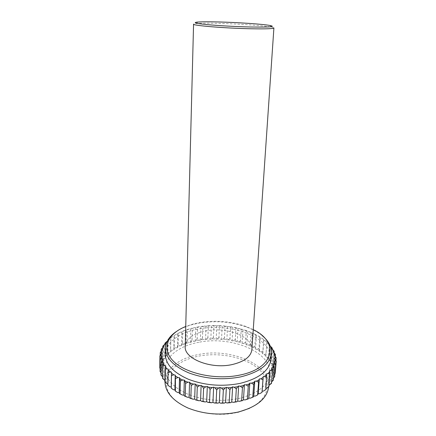 <?xml version="1.0" encoding="UTF-8"?>
<svg xmlns="http://www.w3.org/2000/svg" width="436" height="436" viewBox="0 0 436 436"><rect width="100%" height="100%" fill="white"/><g stroke="black" fill="none" stroke-linecap="round" stroke-linejoin="round"><path stroke-width="0.33" stroke-dasharray="2.18 1.64" d="M270.358 346.266L269.41 345.873L269.639 345.138L268.118 343.459L266.843 343.028L266.93 342.282L265.132 340.696L263.807 340.336L263.747 339.595L261.698 338.118L260.336 337.829L260.139 337.099L257.861 335.736L256.477 335.524L256.15 334.804L253.665 333.573L252.27 333.436L251.812 332.739L249.147 331.643L247.762 331.583L247.179 330.908L244.362 329.959L242.988 329.976L242.291 329.333L239.342 328.537L238.002 328.624L237.189 328.025L234.143 327.382L232.84 327.54L231.93 326.978L228.807 326.504L227.554 326.728L226.551 326.215L223.385 325.905L222.186 326.193L221.101 325.736L217.913 325.588L216.785 325.948L215.624 325.545L212.441 325.567L211.395 325.981L210.163 325.643L207.018 325.828L206.059 326.302L204.773 326.024L201.683 326.384L200.827 326.907L199.492 326.7L197.541 327.409L197.159 338.799L199.029 340.107L186.346 343.257L185.834 343.933L184.444 343.944L181.883 344.974L181.496 345.688L180.112 345.775L177.741 346.958L177.485 347.694L176.111 347.863L173.959 349.187L173.839 349.945L172.498 350.19L170.585 351.65L170.607 352.424L169.304 352.746L167.658 354.332L167.822 355.106L166.579 355.509L165.222 357.198L165.533 357.972L164.356 358.452L163.309 360.24L163.767 361.003L162.672 361.553L161.952 363.417L162.557 364.158L161.56 364.779L161.189 366.709L161.93 367.417L161.048 368.109L161.031 370.071L161.914 370.747L161.151 371.494L161.505 373.478L162.519 374.104L161.892 374.906L162.623 376.889L163.756 377.456L163.277 378.301L164.377 380.257M249.414 408.347C269.59 398.918 272.266 381.228 259.022 369.363C245.899 357.395 220.24 351.988 198.854 356.108C175.452 360.447 160.099 376.584 168.841 392.509C177.152 408.537 211.057 418.865 237.707 412.331M268.674 386.825L268.69 386.645C270.903 364.365 230.35 347.661 198.478 354.528C179.61 358.021 165.091 368.878 165.004 381.756L165.004 381.969M198.903 342.271C179.894 345.644 165.26 356.196 165.179 368.752C165.435 378.933 173.114 387.468 188.221 394.351C204.44 400.608 221.423 401.954 239.162 398.395C258.117 393.376 268.314 385.135 269.742 373.685C271.906 351.961 231.004 335.633 198.903 342.271M270.898 359.422C273.007 338.32 231.729 322.417 199.366 328.798C180.199 332.036 165.446 342.244 165.369 354.446M262.107 335.573C257.85 332.139 252.624 329.284 246.433 327C231.467 321.779 215.847 320.444 199.568 323.005L192.777 324.471C186.401 326.161 180.929 328.515 176.362 331.529M253.251 329.665L245.882 326.439C231.238 321.332 215.951 320.024 200.02 322.526L193.382 323.959L185.741 326.482M251.888 349.59C253.234 336.815 227.025 326.684 206.326 330.81C193.322 333.409 186.286 338.625 185.224 346.446M273.906 27.948L271.197 27.048C263.328 25.571 238.04 23.849 218.3 23.375C208.103 23.124 200.783 23.173 196.353 23.522L193.568 24.16M199.492 326.7L196.489 327.218L195.737 327.796L194.374 327.654L191.486 328.341L190.843 328.957L189.458 328.891L186.706 329.73L186.188 330.39L184.788 330.395L182.204 331.393L181.812 332.079L180.417 332.161L178.03 333.306L177.768 334.02L176.389 334.183L174.215 335.464L174.095 336.2L172.743 336.434L170.814 337.851L170.836 338.598L169.522 338.908L167.865 340.445L168.029 341.197L167.102 341.486M269.541 385.097L270.81 383.249L270.407 382.367L271.59 381.903L272.484 379.996L271.933 379.14L272.996 378.612L273.519 376.666L272.827 375.854L273.764 375.265L273.917 373.303L273.1 372.54L273.901 371.897L273.699 369.946L272.762 369.232L273.427 368.551L272.871 366.627L271.83 365.978L272.353 365.264L271.465 363.384L270.336 362.801L270.712 362.06L269.508 360.25L268.309 359.733L268.538 358.981L267.039 357.253L265.769 356.806L265.856 356.043L264.085 354.413L262.772 354.043L262.717 353.28L260.684 351.759L259.338 351.471L259.148 350.713L256.891 349.312L255.518 349.1L255.191 348.359L252.733 347.094L251.354 346.952L250.896 346.233L248.258 345.11L246.885 345.05L246.307 344.358L243.517 343.388L242.154 343.405L241.462 342.745L238.547 341.928L237.211 342.02L236.41 341.399L233.391 340.745L232.099 340.908L231.194 340.336L228.104 339.851L226.856 340.085L225.864 339.557L222.72 339.241L221.537 339.546L220.458 339.077L217.297 338.93L216.18 339.295L215.024 338.886L211.869 338.914L210.833 339.344L209.612 338.995L206.49 339.197L205.541 339.688L204.266 339.404L201.203 339.775L200.353 340.32L199.029 340.107M266.87 388.149L268.5 386.389L268.254 385.484L269.056 385.239M263.584 391.021L265.568 389.375L265.486 388.454L265.873 388.367M259.714 393.675L262.036 392.16M255.3 396.068L257.932 394.711M175.114 390.901L177.621 392.498M171.244 387.986L173.43 389.708M167.773 383.86L168.127 383.974L167.969 384.884L169.806 386.71M164.868 380.454L165.631 380.759L165.304 381.642L166.781 383.544M163.941 362.899L163.756 377.456M162.595 378.443L163.277 378.301M165.833 366.115L165.631 380.759M162.688 359.64L162.519 374.104M160.993 374.987L161.892 374.906M162.078 356.375L161.914 370.747M160.056 371.505L161.151 371.494M161.505 373.478L161.02 372.824M162.094 353.144L161.93 367.417M159.772 368.038L161.048 368.109M161.031 370.071L160.088 368.551M162.721 349.977L162.557 364.158M160.219 355.34L160.126 364.627L161.56 364.779M161.189 366.709L160.126 364.627M163.941 346.914L163.767 361.003M161.206 351.252L161.102 361.302L162.672 361.553M161.952 363.417L161.102 361.302M165.718 343.977L165.533 357.972M162.786 347.503L162.666 358.103L164.356 358.452M163.309 360.24L162.666 358.103M168.029 341.197L167.822 355.106M164.928 344.287L164.786 355.057L166.579 355.509M165.222 357.198L164.786 355.057M169.522 338.908L167.707 340.331M170.836 338.598L170.607 352.424M167.609 340.511L167.435 352.184L169.304 352.746M167.658 354.332L167.435 352.184M172.743 336.434L170.765 337.818L170.574 349.525L172.498 350.19M174.095 336.2L173.839 349.945M170.585 351.65L170.574 349.525M176.389 334.183L174.367 335.448L174.149 347.083L176.111 347.863M177.768 334.02L177.485 347.694M173.959 349.187L174.149 347.083M180.417 332.161L178.379 333.311L178.128 344.887L180.112 345.775M181.812 332.079L181.496 345.688M178.379 333.311L178.03 333.306M177.741 346.958L178.128 344.887M184.788 330.395L182.744 331.431L182.466 342.947L184.444 343.944M186.188 330.39L185.834 343.933M182.744 331.431L182.204 331.393M181.883 344.974L182.466 342.947M189.458 328.891L187.425 329.812L187.115 341.279L189.077 342.38M190.843 328.957L190.45 342.451M187.425 329.812L186.706 329.73M186.346 343.257L187.115 341.279M194.374 327.654L192.374 328.472L192.031 339.895L193.949 341.099M195.737 327.796L195.306 341.241M192.374 328.472L191.486 328.341M191.088 341.813L192.031 339.895M200.827 326.907L200.353 340.32M197.541 327.409L196.489 327.218M196.053 340.647L197.159 338.799M204.773 326.024L202.882 326.64L202.468 337.998L204.266 339.404M206.059 326.302L205.541 339.688M202.882 326.64L201.683 326.384M201.203 339.775L202.468 337.998M210.163 325.643L208.354 326.161L207.896 337.502L209.612 338.995M211.395 325.981L210.833 339.344M208.354 326.161L207.018 325.828M206.49 339.197L207.896 337.502M215.624 325.545L213.902 325.975L213.406 337.3L215.024 338.886M216.785 325.948L216.18 339.295M213.902 325.975L212.441 325.567M211.869 338.914L213.406 337.3M221.101 325.736L219.482 326.084L218.948 337.404L220.458 339.077M222.186 326.193L221.537 339.546M219.482 326.084L217.913 325.588M217.297 338.93L218.948 337.404M226.551 326.215L225.052 326.488L224.48 337.813L225.864 339.557M227.554 326.728L226.856 340.085M225.052 326.488L223.385 325.905M222.72 339.241L224.48 337.813M231.93 326.978L230.562 327.185L229.952 338.516L231.194 340.336M232.84 327.54L232.099 340.908M230.562 327.185L228.807 326.504M228.104 339.851L229.952 338.516M237.189 328.025L235.969 328.166L235.315 339.513L236.41 341.399M238.002 328.624L237.211 342.02M235.969 328.166L234.143 327.382M233.391 340.745L235.315 339.513M242.291 329.333L241.222 329.425L240.53 340.799L241.462 342.745M242.988 329.976L242.154 343.405M241.222 329.425L239.342 328.537M238.547 341.928L240.53 340.799M247.179 330.908L246.275 330.957L245.544 342.364L246.307 344.358M247.762 331.583L246.885 345.05M246.275 330.957L244.362 329.959M243.517 343.388L245.544 342.364M251.812 332.739L251.082 332.75L250.313 344.195L250.896 346.233M252.27 333.436L251.354 346.952M251.082 332.75L249.147 331.643M248.258 345.11L250.313 344.195M256.15 334.804L255.6 334.793L254.798 346.282L255.191 348.359M256.477 335.524L255.518 349.1M255.6 334.793L253.665 333.573M252.733 347.094L254.798 346.282M260.139 337.099L259.785 337.066L258.946 348.615L259.148 350.713M260.336 337.829L259.338 351.471M259.785 337.066L257.861 335.736M256.891 349.312L258.946 348.615M263.747 339.595L262.717 353.28M263.807 340.336L262.772 354.043M263.589 339.562L261.698 338.118M260.684 351.759L262.717 351.165M266.93 342.282L265.856 356.043M266.843 343.028L265.769 356.806M266.974 342.255L265.132 340.696M264.085 354.413L266.064 353.923M269.639 345.138L268.538 358.981M269.41 345.873L268.309 359.733M269.884 345.127L268.118 343.459M267.039 357.253L268.952 356.866M271.465 348.855L270.336 362.801M272.211 349.225L271.339 359.962L270.712 362.06M269.508 360.25L271.339 359.962M272.985 351.939L271.83 365.978M274.064 352.615L273.187 363.193L272.353 365.264M271.465 363.384L273.187 363.193M273.933 355.106L272.762 369.232M275.307 356.485L274.467 366.523L273.427 368.551M272.871 366.627L274.467 366.523M274.282 358.316L273.1 372.54M275.928 360.637L275.143 369.924L273.901 371.897M273.699 369.946L275.143 369.924M274.015 361.531L272.827 375.854M274.865 373.799L273.764 375.265M273.917 373.303L275.203 373.352M273.127 364.725L271.933 379.14M273.563 377.974L272.996 378.612M273.519 376.666L274.615 376.78M271.595 367.859L270.407 382.367M272.484 379.996L273.377 380.159M269.432 370.883L268.254 385.484M270.81 383.249L271.486 383.457M266.652 373.766L265.486 388.454M268.5 386.389L268.947 386.623M168.356 369.243L168.127 383.974M164.852 381.832L165.304 381.642M165.004 381.756L165.179 368.752M193.382 323.959L192.777 324.471M197.775 22.062L196.353 23.522M269.917 25.462L271.197 27.048M245.882 326.439L246.433 327M268.69 386.645L269.742 373.685"/><path stroke-width="0.65" d="M167.102 341.486L165.407 343.225L165.718 343.977L164.536 344.44L163.478 346.173L163.941 346.914L162.835 347.448L162.11 349.258L162.721 349.977L161.718 350.582L161.342 352.452L162.094 353.144L161.2 353.809L161.184 355.722L162.078 356.375L161.309 357.1L161.663 359.03L162.688 359.64L162.056 360.414L162.792 362.343L163.941 362.899L163.456 363.722L164.568 365.619L165.833 366.115L165.506 366.97L166.993 368.823L168.356 369.243L168.192 370.126L170.045 371.903L171.495 372.246L171.506 373.145L173.708 374.824L175.228 375.08L175.414 375.985L177.943 377.543L179.512 377.707L179.872 378.612L182.706 380.018L184.303 380.088L184.837 380.971L187.938 382.214L189.546 382.187L190.254 383.042L193.584 384.094L195.175 383.969L196.042 384.781L199.563 385.637L201.121 385.408L202.141 386.171L205.797 386.803L207.302 386.476L208.457 387.179L212.201 387.588L213.629 387.168L214.904 387.795L218.687 387.969L220.017 387.457L221.401 388.013L225.161 387.947L226.377 387.353L227.848 387.817L231.543 387.522L232.622 386.852L234.159 387.228L237.734 386.699L238.666 385.969L240.241 386.242L241.958 385.887L243.653 385.495L244.427 384.71L246.024 384.884L249.218 383.936L249.828 383.102L251.425 383.179L254.368 382.034L254.809 381.173L256.384 381.151L259.038 379.838L259.3 378.949L260.837 378.835L263.175 377.363L263.262 376.47L264.734 376.263L266.734 374.66L266.652 373.766L268.042 373.472L269.682 371.766L269.432 370.883L270.734 370.507L272.004 368.72L271.595 367.859L272.789 367.406L273.688 365.559L273.127 364.725L274.195 364.213L274.718 362.327L274.015 361.531L274.963 360.964L275.111 359.057L274.282 358.316L275.089 357.694L274.876 355.798L273.933 355.106L274.598 354.441L274.037 352.571L272.985 351.939L273.508 351.247L272.609 349.421L271.465 348.855L271.846 348.135L270.358 346.266M240.241 386.242L242.449 387.784L243.653 385.495M165.004 381.969C165.375 392.373 173.038 401.06 187.992 408.025C204.026 414.347 220.801 415.677 238.312 412.02C257.006 406.886 267.126 398.488 268.674 386.825M176.362 331.529C169.381 336.227 165.74 341.813 165.451 348.282L165.369 354.446C165.631 364.333 173.392 372.644 188.652 379.364C205.04 385.478 222.191 386.819 240.1 383.386C259.224 378.535 269.492 370.546 270.898 359.422L271.394 353.28C271.715 346.811 268.62 340.908 262.107 335.573M165.451 348.282C165.713 358.049 173.506 366.256 188.837 372.905C205.296 378.955 222.518 380.296 240.498 376.922C259.703 372.142 270.004 364.262 271.394 353.28M185.741 326.482C167.849 333.578 160.851 348.342 173.087 360.866C185.082 373.439 215.951 380.274 240.013 375.042C275.465 367.902 278.817 341.557 253.251 329.665M185.224 346.446C183.752 358.447 210.577 369.456 232.056 364.589C244.367 361.673 250.978 356.675 251.888 349.59L273.906 27.948C273.367 28.771 265.726 29.043 250.978 28.771C225.123 28.264 192.02 25.517 193.568 24.16L185.224 346.446M218.91 21.969C209.067 21.718 202.026 21.745 197.775 22.062C192.478 22.574 195.47 23.413 206.751 24.574C217.907 25.653 236.078 26.667 250.389 26.994C269.786 27.31 276.293 26.803 269.917 25.462C262.379 24.089 237.958 22.443 218.91 21.969M269.056 385.239L271.486 383.457L272.511 371.074L272.004 368.72M265.873 388.367L266.87 388.149L268.947 386.623L269.96 374.159L269.682 371.766M260.837 378.835L262.957 379.789L261.987 392.4L262.123 391.239L263.584 391.021L265.769 389.615L266.734 374.66M256.384 381.151L258.575 382.252L257.632 394.923L258.194 393.795L259.714 393.675L261.987 392.4M175.414 375.985L175.403 391.147L177.621 392.498L179.174 392.662L179.528 393.588L182.335 395.032L183.916 395.103L184.444 396.013L187.513 397.283L189.104 397.251L189.802 398.128L193.099 399.207L194.679 399.071L195.535 399.91L199.018 400.777L200.565 400.537L201.568 401.322L205.187 401.97L206.68 401.632L207.825 402.352L211.531 402.76L212.942 402.324L214.207 402.973L217.951 403.142L219.27 402.619L220.638 403.18L224.366 403.109L225.565 402.499L227.02 402.973L230.682 402.662L231.75 401.97L233.271 402.352L236.813 401.807L237.74 401.049L239.299 401.333L242.678 400.559L243.446 399.747L245.032 399.926L248.198 398.94L248.803 398.084L250.384 398.161L253.3 396.978L253.736 396.09L255.3 396.068L257.632 394.923M171.506 373.145L171.277 388.225L173.43 389.708L174.929 389.969L175.403 391.147M168.192 370.126L167.751 385.108L169.806 386.71L171.239 387.059L171.277 388.225M165.506 366.97L165.015 369.33L164.852 381.832L166.781 383.544L167.773 383.86M163.456 363.722L162.737 366.017L162.595 378.443L164.868 380.454M162.737 366.017L164.568 365.619M162.056 360.414L161.129 362.643L160.993 374.987L162.612 376.878M161.129 362.643L162.792 362.343M161.309 357.1L160.181 359.242L160.056 371.505L161.02 372.824M160.181 359.242L161.663 359.03M161.2 353.809L159.892 355.863L159.772 368.038L160.088 368.551M159.892 355.863L161.184 355.722M161.718 350.582L160.246 352.533L160.219 355.34M160.246 352.533L161.342 352.452M162.835 347.448L161.227 349.291L161.206 351.252M161.227 349.291L162.11 349.258M164.536 344.44L162.802 346.173L162.786 347.503M162.802 346.173L163.478 346.173M166.775 341.584L164.944 343.203L164.928 344.287M164.944 343.203L165.407 343.225M271.846 348.135L272.298 348.151L272.211 349.225M272.298 348.151L270.625 346.375M273.508 351.247L274.173 351.307L274.064 352.615M274.173 351.307L272.609 349.421M274.598 354.441L275.47 354.555L275.307 356.485M275.47 354.555L274.037 352.571M275.089 357.694L276.162 357.874L275.928 360.637M276.162 357.874L274.876 355.798M274.963 360.964L276.228 361.221L275.203 373.352L274.865 373.799M276.228 361.221L275.111 359.057M274.195 364.213L275.645 364.561L274.615 376.78L273.563 377.974M275.645 364.561L274.718 362.327M272.789 367.406L274.408 367.859L273.377 380.159L271.617 381.871M274.408 367.859L273.688 365.559M270.734 370.507L272.511 371.074M268.042 373.472L269.96 374.159M264.734 376.263L266.767 377.08M263.262 376.47L262.123 391.239M259.3 378.949L258.194 393.795M262.957 379.789L263.175 377.363M254.809 381.173L253.736 396.09M258.575 382.252L259.038 379.838M251.425 383.179L253.654 384.427L252.749 397.158L250.384 398.161M249.828 383.102L248.803 398.084M253.654 384.427L254.368 382.034M253.3 396.978L252.749 397.158M246.024 384.884L248.258 386.28L247.392 399.065L245.032 399.926M244.427 384.71L243.446 399.747M248.258 386.28L249.218 383.936M248.198 398.94L247.392 399.065M238.666 385.969L237.74 401.049M242.449 387.784L241.631 400.613L239.299 401.333M242.678 400.559L241.631 400.613M234.159 387.228L236.307 388.907L235.538 401.774L233.271 402.352M232.622 386.852L231.75 401.97M236.307 388.907L237.734 386.699M236.813 401.807L235.538 401.774M227.848 387.817L229.908 389.637L229.189 402.532L227.02 402.973M226.377 387.353L225.565 402.499M229.908 389.637L231.543 387.522M230.682 402.662L229.189 402.532M221.401 388.013L223.346 389.958L222.682 402.869L220.638 403.18M220.017 387.457L219.27 402.619M223.346 389.958L225.161 387.947M224.366 403.109L222.682 402.869M214.904 387.795L216.708 389.86L216.098 402.777L214.207 402.973M213.629 387.168L212.942 402.324M216.708 389.86L218.687 387.969M217.951 403.142L216.098 402.777M208.457 387.179L210.081 389.348L209.531 402.265L207.825 402.352M207.302 386.476L206.68 401.632M210.081 389.348L212.201 387.588M211.531 402.76L209.531 402.265M202.141 386.171L203.574 388.427L203.072 401.333L201.568 401.322M201.121 385.408L200.565 400.537M203.574 388.427L205.797 386.803M205.187 401.97L203.072 401.333M196.042 384.781L197.263 387.113L196.821 399.997L195.535 399.91M195.175 383.969L194.679 399.071M197.263 387.113L199.563 385.637M199.018 400.777L196.821 399.997M190.254 383.042L191.24 385.429L190.848 398.281L189.802 398.128M189.546 382.187L189.104 397.251M191.24 385.429L193.584 384.094M193.099 399.207L190.848 398.281M184.837 380.971L185.583 383.397L185.24 396.21L184.444 396.013M184.303 380.088L183.916 395.103M185.583 383.397L187.938 382.214M187.513 397.283L185.24 396.21M179.872 378.612L180.368 381.053L180.073 393.817L179.528 393.588M179.512 377.707L179.174 392.662M180.368 381.053L182.706 380.018M182.335 395.032L180.073 393.817M175.228 375.08L174.929 389.969M175.659 378.437L177.943 377.543M171.495 372.246L171.239 387.059M171.501 375.581L173.708 374.824M167.942 372.529L170.045 371.903M165.015 369.33L166.993 368.823M237.707 412.331L249.414 408.347"/></g></svg>
